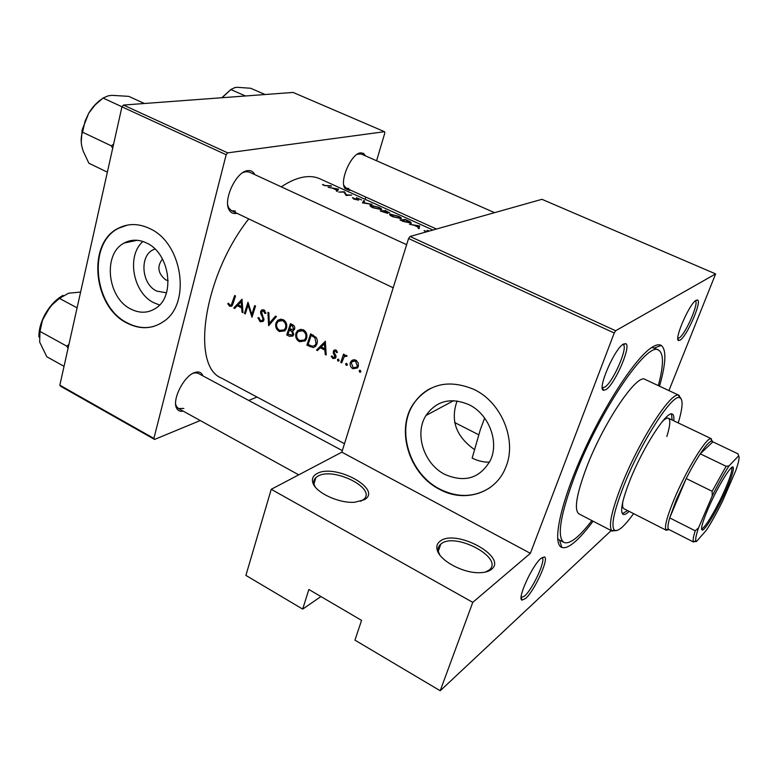 <?xml version="1.0" encoding="UTF-8"?>
<svg xmlns="http://www.w3.org/2000/svg" width="778" height="778" viewBox="0 0 778 778"><rect width="100%" height="100%" fill="white"/><g stroke="black" fill="none" stroke-linecap="round" stroke-linejoin="round"><path stroke-width="1.17" d="M364.347 499.729L354.778 502.238C339.111 503.59 315.761 492.737 312.912 482.924C311.618 478.947 312.912 475.873 316.821 473.695C334.54 462.929 383.291 489.236 364.347 499.729M360.613 501.295L363.589 499.495C377.32 488.701 333.431 466.586 317.881 476.185L315.907 477.556C313.816 479.52 313.262 481.942 314.244 484.83L315.391 487.125M491.453 569.36C488.74 571.538 484.645 572.657 479.17 572.715C462.628 573.143 439.385 560.355 437.148 549.822C436.234 546.234 437.207 543.365 440.085 541.225C455.529 528.418 508.102 556.785 491.453 569.36M485.365 572.083L489.099 570.089C504.708 558.351 455.597 531.792 441.184 543.812L440.795 544.123C438.413 546.107 437.635 548.685 438.461 551.865L439.833 555.006M166.463 292.82L156.728 291.098C140.682 283.814 139.33 253.365 155.036 249.077M162.495 259.016C156.816 266.446 157.866 273.379 165.626 279.827L168.145 280.683M146.682 243.047C138.737 239.264 131.249 239.254 124.208 243.018C102.54 253.764 107.267 298.023 130.918 309.099C139.826 313.544 148.16 313.233 155.892 308.156C175.653 296 169.798 253.297 146.682 243.047M142.928 241.491C126.221 255.748 133.009 292.966 153.869 302.768L159.558 304.986M149.716 228.567C138.659 223.344 128.195 223.237 118.344 228.255C86.708 243.183 93.146 307.038 127.154 323.152C140.215 329.726 152.391 329.162 163.672 321.46C191.388 303.624 182.645 242.979 149.716 228.567M127.446 225.075L118.791 228.178C87.165 243.086 93.593 306.911 127.592 323.026C136.461 327.645 145.282 328.744 154.044 326.332M468.93 404.657C450.763 397.101 436.439 400.719 425.965 415.501C414.178 433.764 423.913 464.028 444.831 474.395C464.923 483.021 480.143 478.266 490.49 460.129C499.369 441.534 488.662 413.954 468.93 404.657M457.104 400.942C450.248 420.198 455.957 436.341 474.22 449.383M473.928 389.408C448.498 378.905 428.289 383.758 413.312 403.957C395.506 429.962 409.121 474.094 439.424 489.274C464.213 503.133 495.469 493.612 505.583 467.695C517.409 441.029 501.8 402.391 473.928 389.408M430.652 388.339C423.679 391.937 418.01 397.081 413.663 403.772C395.866 429.767 409.471 473.88 439.755 489.061C457.629 497.969 474.317 497.521 489.839 487.728M525.656 598.408L522.057 600.12C516.748 599.361 532.171 565.373 541.07 558.303L544.571 556.941C549.142 558.847 534.505 590.852 525.656 598.408M521.221 597.514L524.625 595.997C532.823 589.063 546.341 559.47 542.081 557.729L542.003 557.68M605.926 389.642L603.534 390.303C596.891 389.632 614.562 348.447 623.45 344.061L625.804 343.681C631.571 345.86 614.776 384.546 605.926 389.642M602.512 387.629L604.837 387.074C613.035 382.416 628.546 346.638 623.168 344.664L622.779 344.518M680.176 340.103L678.679 340.531C673.544 340.258 689.434 303.488 696.125 300.279L697.603 300.036C702.087 301.485 686.886 336.349 680.176 340.103M678.679 340.531L677.852 338.274L679.233 337.895C685.447 334.452 699.49 302.224 695.308 300.911L697.603 300.036M350.567 190.163L349.614 190.435L344.975 188.5C339.169 181.138 351.189 153.529 360.525 152.848L363.53 153.373L365.524 155.911M494.584 212.657L361.157 153.986L357.287 154.209M343.788 185.174L346.229 188.198L348.758 188.432M236.92 213.26L236.434 213.376C233.342 213.95 230.978 212.909 229.325 210.235C222.596 200.685 235.929 171.656 247.53 170.664L247.628 170.654C250.847 170.217 253.22 171.53 254.737 174.583M406.651 244.71L249.31 172.084L245.77 171.666L242.833 172.648M227.789 205.343L228.897 208.164L231.543 210.692L235.462 211.081M183.17 411.124C180.195 411.747 178.026 410.813 176.684 408.324C171.617 400.174 183.987 375.686 194.763 372.526L197.058 371.981C199.907 371.787 201.852 373.09 202.902 375.881M342.33 450.627L198.147 373.333L195.181 372.798L192.944 373.343M175.653 404.152L176.382 406.32L178.425 408.508L183.861 408.46M593.06 521.182C586.738 529.75 580.971 536.392 575.788 541.08C569.768 546.477 565.12 548.587 561.823 547.411C552.001 544.182 560.004 504.455 582.411 454.478C604.71 404.541 635.908 357.209 651.974 347.309C655.98 344.771 659.073 344.148 661.261 345.451C666.59 349.721 666.017 363.297 659.52 386.189M557.622 538.6L559.547 540.117M484.636 418.049L480.396 429.407L472.158 458.125C478.042 460.984 483.828 462.327 489.518 462.151M338.498 189.112L328.19 187.304L332.439 188.169L336.757 190.133L336.31 190.999L337.244 191.417L338.498 189.112M352.405 197.651L354.087 199.178L358.648 200.141L357.238 198.098L361.634 199.946L356.353 197.709L357.53 199.81L352.405 197.651M378.614 207.259L370.163 205.178C369.579 205.713 370.523 206.578 372.983 207.765L381.58 209.593C382.124 209.185 381.142 208.416 378.614 207.259L378.546 207.473M398.19 216.148L389.788 214.067C389.185 214.611 390.157 215.496 392.686 216.731L401.234 218.55C401.808 218.132 400.796 217.334 398.19 216.148L398.122 216.362M427.569 231.387L427.793 230.794M425.984 231.825L425.021 230.803L424.059 230.599L425.644 231.679M429.427 231.017L426.869 230.385L427.385 231.27M331.331 185.854L324.776 185.475L322.51 184.405L324.115 185.543L331.234 186.214M419.614 225.931L409.549 224.307L413.76 225.134L418.311 227.195L418.087 228.197L419.079 228.644L419.614 225.931L418.797 228.518M400.077 219.999L403.16 221.399L411.406 223.179L410.307 221.788L405.338 219.454L400.077 219.999M385.664 210.527L380.286 210.994L387.658 213.386L387.143 212.375L389.632 212.783L385.548 210.926M363.764 200.578L362.48 202.902L372.069 204.351L363.618 202.688L364.688 200.996L363.764 200.578L363.054 202.951M338.722 192.088L344.032 192.127L346.103 195.453L351.695 195.103L346.473 194.889L344.353 191.767L338.722 192.088M432.908 230.035L319.787 178.755C315.041 176.606 309.605 176.052 303.459 177.102C296.583 178.308 289.192 181.556 281.286 186.846M248.746 218.9C203.612 275.937 190.591 366.234 221.487 378.089L344.489 443.723M242.007 299.229L233.77 307.991L234.713 308.467L237.232 305.676L241.637 307.903L242.016 312.182L242.969 312.668L242.007 299.229M257.888 317.794L260.153 321.732L263.032 321.47L263.868 320.157L261.564 311.793L263.499 311.093L264.938 313.515L265.969 313.223L264.005 309.975L261.505 310.159L260.669 311.394L260.649 313.388L262.974 318.416L262.468 320.497L260.484 320.594L258.889 317.648L257.888 317.794M283.143 319.632L277.756 320.235L275.927 323.016C275.101 326.741 276.248 329.571 279.36 331.506L284.836 330.864L286.44 328.277C287.374 324.475 286.275 321.596 283.143 319.632M303.274 329.775L297.614 330.533L295.951 333.149C295.095 336.893 296.253 339.743 299.413 341.698L305.112 340.949L306.59 338.479C307.553 334.666 306.444 331.759 303.274 329.775M325.33 341.241L316.52 350.061L317.512 350.577L320.225 347.756L324.864 350.119L325.223 354.496L326.225 355.001L325.33 341.241M338.595 359.28L337.438 359.776L337.992 361.157L339.159 360.652L338.595 359.28M346.842 363.462L345.675 363.968L346.239 365.349L347.221 365.174L346.842 363.462L345.675 363.968M360.37 370.338L359.183 370.834L359.757 372.215L360.768 372.03L360.37 370.338L359.183 370.834M355.847 360.136L352.434 360.049L350.372 362.48C349.721 365.213 350.567 367.294 352.92 368.743L357.462 367.955L358.279 366.487L358.259 362.986L355.847 360.136M343.555 354.097L340.764 362.392L341.688 362.869L344.129 356.81L347.105 356.052L346.395 355.361L344.051 355.799L344.489 354.564L343.555 354.097M337.467 352.249L335.95 350.081L333.811 350.411L333.198 352.765L334.968 356.908L333.217 357.549L332.002 355.925L331.146 356.382L332.945 358.58L335.396 358.23L335.911 357.335L335.979 355.877L334.219 352.619L334.472 351.316L335.59 351.111L336.592 352.648L337.467 352.249M306.872 345.16L313.32 347.591L315.518 346.414L316.977 343.915L317.424 340.803L316.452 337.749L310.646 333.84L306.872 345.16L308.37 344.596M290.427 323.648L286.732 334.919L289.435 336.3L292.829 336.067L293.627 334.754L292.625 330.893L294.599 329.075C295.037 326.945 294.308 325.467 292.392 324.63L290.427 323.648M267.933 312.299L268.614 325.71L276.462 316.597L275.5 316.121L269.266 323.327L268.887 312.785L267.933 312.299M244.467 313.427L245.333 313.874L248.065 305.122L251.975 317.249L255.544 306.055L254.659 305.608L251.79 314.438L248.007 302.253L244.467 313.427L245.566 313.077M234.664 295.523L231.27 305.044L230.074 305.141L228.499 303.206L227.74 303.79L229.704 306.25L231.786 306.172L233.089 303.517L235.53 295.961L234.664 295.523M611.197 530.567L440.212 690.757L354.943 640.138L361.566 620.377L308.866 589.481L302.681 609.106L320.935 596.561M715.624 273.914L541.935 199.314L410.045 236.483L615.631 330.757L715.624 273.914L668.924 390.595M376.581 160.774L384.809 133.038L384.507 131.696L293.092 92.436L123.449 105.059L227.672 152.858L226.165 154.725L121.932 106.839L59.838 385.178L153.888 438.413L154.569 439.444L60.635 386.258L59.838 385.178M226.165 154.725L153.888 438.413M257.012 397.043L248.756 400.466M200.247 420.538L154.569 439.444M365.806 197.067L365.145 199.314M384.507 131.696L227.672 152.858M121.932 106.839L123.449 105.059M615.631 330.757L614.231 333.003L530.363 553.343L472.771 602.347L440.212 690.757M614.231 333.003L408.576 238.525L341.843 452.174L530.363 553.343M302.681 609.106L245.897 575.399L271.24 489.304L341.843 452.174M408.576 238.525L410.045 236.483M654.094 348.087L651.721 347.474M472.771 602.347L271.24 489.304M360.934 371.699L359.757 372.215M357.705 367.644L356.587 367.265M354.457 368.082L352.92 368.743M351.948 361.819L350.372 362.48M353.902 360.836L354.505 359.699M355.468 361.167L357.335 366.02L356.703 367.138L353.241 367.731L351.306 362.966L351.977 361.789L356.674 360.661M358.512 365.514L357.335 366.02M355.692 360.058L354.272 360.827M347.406 364.853L346.239 365.349M342.009 361.877L340.764 362.392M345.831 356.11L346.093 355.235M346.949 355.847L345.85 356.295M338.625 359.29L337.438 359.776M339.15 360.681L337.992 361.157M336.67 350.684L335.59 351.111M335.892 357.384L332.945 358.58M332.031 356.023L331.146 356.382M336.047 356.47L334.968 356.908M335.901 355.614L334.978 355.984M335.104 354.155L334.112 354.554M334.17 352.376L333.198 352.765M336.125 350.178L333.285 351.306M326.147 354.126L325.223 354.496M325.797 349.75L324.864 350.119M321.742 347.173L320.225 347.756M318.873 349.157L316.52 350.061M324.455 343.438L324.766 348.709L321.1 346.852L325.408 343.079M325.71 348.34L324.766 348.709M315.79 346.132L314.536 345.724M308.137 344.479L311.142 335.474L314.876 337.74L316.062 343.448L314.934 345.393L312.299 346.259L308.137 344.479M312.737 334.89L311.142 335.474M316.101 337.282L314.876 337.74M317.239 343.001L316.062 343.448M297.254 332.692L295.951 333.149M300.055 330.582L301.144 329.211M305.141 340.92L303.721 340.57M301.232 341.027L299.413 341.698M302.895 330.971C305.472 332.576 306.406 334.919 305.686 338.022L304.48 339.996L299.724 340.531C297.147 338.965 296.194 336.66 296.856 333.606L298.159 331.535L304.354 330.446M306.833 337.594L305.686 338.022M304.82 339.636L306.085 339.655M302.798 329.561L301.086 330.494M288.259 334.375L286.732 334.919M293.471 330.592L292.625 330.893M292.936 334.812L289.435 336.3M290.923 325.272L292.149 325.885L293.695 328.637L293.199 329.405L289.679 328.909L290.923 325.272L292.538 324.708M293.598 325.389L292.149 325.885M294.784 328.258L293.695 328.637M289.299 330.066L291.731 331.447L292.723 334.297L292.256 335.055L287.977 334.229L289.299 330.066L290.904 329.502M292.791 331.078L291.731 331.447M294.385 329.571L293.734 329.22M293.792 333.908L292.723 334.297M277.192 322.588L275.927 323.016M280.129 320.41L281.208 319.087L277.756 320.235M284.962 330.747L283.6 330.368M281.266 330.835L279.36 331.506M282.784 320.818C285.322 322.403 286.246 324.737 285.536 327.82L284.233 329.911L279.672 330.349C277.124 328.793 276.171 326.507 276.822 323.463L278.232 321.295L284.252 320.322M286.664 327.431L285.536 327.82M284.66 329.464L285.896 329.522M282.793 319.466L281.014 320.351M271.162 322.685L269.266 323.327M263.713 320.555L260.153 321.732M264.005 319.359L262.983 319.69M263.878 318.124L262.974 318.416M261.564 313.096L260.649 313.388M264.112 310.49L260.669 311.394M265.959 313.184L264.938 313.515M264.88 310.655L263.499 311.093M252.918 314.079L251.79 314.438M248.902 304.859L248.065 305.122M242.892 311.91L242.016 312.182M242.522 307.631L241.637 307.903M238.856 305.18L237.232 305.676M235.666 307.407L233.77 307.991M241.19 301.387L241.52 306.532L238.058 304.772L242.094 301.115M242.415 306.26L241.52 306.532M232.369 305.433L229.704 306.25M228.683 303.517L227.74 303.79M323.317 185.115L323.463 184.581M418.671 228.46L419.478 225.873M418.564 225.921L418.37 226.904L414.791 225.28L418.564 225.921M401.526 220.3L405.708 219.863L410.395 222.8L401.429 220.612M389.973 215.059L390.313 213.94M397.714 216.167L399.834 218.258L393.221 216.605L390.789 214.446L397.714 216.167M386.014 210.916L388.66 212.394L384.322 210.984L386.014 210.916M383.768 211.032L386.938 212.939L381.735 211.295L383.768 211.032M370.386 206.189L370.736 205.042M378.118 207.269L380.141 209.301L373.528 207.648L371.164 205.548L378.118 207.269M353.28 198.75L353.504 197.991M344.177 192.351L344.353 191.767M344.323 192.565L344.528 191.845M346.317 195.414L346.473 194.889M338.236 189.55L338.372 189.054M336.485 191.077L336.757 190.133M337.351 189.044L336.893 189.881L333.49 188.334L337.351 189.044L336.738 191.194M336.534 191.096L336.893 189.881M673.758 420.791C674.156 417.037 673.699 414.82 672.396 414.149C667.291 409.782 643.027 447.126 629.986 480.221C622.157 500.332 619.852 511.71 623.071 514.346C624.403 514.968 626.436 513.976 629.169 511.379M672.153 420.032L671.472 413.984M678.221 422.921C682.909 407.312 683.327 398.89 679.476 397.636C671.871 394.222 640.644 442.876 623.868 485.569C614.056 510.776 610.866 525.597 614.299 530.032C617.635 532.317 624.063 526.852 633.574 513.616M616.186 530.664L611.858 530.8C608.289 526.288 611.527 511.107 621.564 485.258C638.728 441.476 670.792 391.635 678.601 395.224L681.12 398.744M679.223 395.419L645.127 379.44C637.182 372.915 603.446 422.678 586.466 467.617C576.401 494.643 573.892 510.057 578.939 513.879L612.393 531.189M658.324 385.625C663.741 365.242 663.829 353.416 658.596 350.129C647.51 340.56 598.749 412.155 574.378 477.079C560.238 515.425 556.747 537.209 563.914 542.441C569.71 544.59 579.026 537.306 591.883 520.579M662.321 421.55C665.112 418.768 667.154 417.669 668.438 418.253C670.675 419.741 670.14 425.819 666.843 436.487M668.856 529.536L666.338 530.295L623.917 508.695C622.663 508.044 622.293 505.758 622.799 501.849M622.371 513.713L627.583 510.572M68.911 344.489L66.772 346.152L68.065 348.291M77.09 307.855L59.468 298.412L68.503 293.228L80.611 292.061M66.772 346.152L39.989 331.389L42.401 320.575L45.941 312.814L51.99 304.937L59.468 298.412M64.039 366.35L46.787 356.723L39.668 342.096L39.989 331.389M63.037 295.377C56.493 298.995 50.803 304.801 45.941 312.814C41.078 321.265 38.744 329.337 38.919 337.039M245.478 95.976L230.852 89.587L234.82 87.593L237.173 87.301L250.691 88.264L265.084 94.517M222.041 97.727L230.852 89.587M221.818 97.736L231.241 89.188M113.617 144.095L111.351 145.865L82.575 132.211L85.045 121.203L88.741 113.199L82.118 129.945L81.204 142.257M121.99 106.771L103.027 98.057L108.278 95.811L111.974 95.344L128.701 96.355L144.416 103.503M101.49 99.244C96.657 102.511 92.407 107.169 88.741 113.199L95.12 104.981L103.027 98.057M111.351 145.865L112.674 148.345M107.364 172.162L88.857 163.205L83.188 151.136L81.719 145.943C80.756 140.575 81.048 136.004 82.575 132.211M707.902 509.22C717.092 487.505 732.234 462.774 733.265 467.5C733.858 470.038 731.699 477.05 726.798 488.535C718.775 507.305 705.724 529.701 702.456 530.11C700.307 529.993 702.116 523.03 707.902 509.22M701.523 528.612L701.921 528.612C705.092 528.252 717.754 506.546 725.524 488.36C730.27 477.235 732.351 470.447 731.758 467.986L731.515 467.666M726.107 466.285L729.015 465.896C723.822 473.851 718.23 483.867 712.24 495.965L712.142 491.288L726.107 466.285L700.268 453.817C705.695 445.658 709.487 441.408 711.675 441.087L712.862 441.836L700.268 453.817C695.785 460.673 691.097 468.91 686.196 478.538L676.238 499.991L669.702 517.895C667.962 523.934 667.524 527.669 668.36 529.089L669.129 529.604M666.338 530.295L665.871 529.867C664.393 526.58 667.086 516.524 673.972 499.7C685.71 471.196 705.967 437.858 710.771 438.636L712.327 441.204M712.142 491.288L686.196 478.538L669.702 517.895L695.211 530.781L698.527 527.902C696.145 534.924 695.26 539.251 695.872 540.905L696.475 541.488L706.619 529.935C711.666 522.019 716.976 512.43 722.538 501.168L735.735 470.709C738.769 462.093 739.742 457.133 738.643 455.83L729.015 465.896M712.24 495.965L698.527 527.902M696.475 541.488L693.344 541.683C692.77 540.224 693.393 536.587 695.211 530.781M668.545 529.312L693.558 542.033M738.643 455.83L738.059 453.856L712.862 441.836M311.706 346.113L310.014 346.764M313.437 335.26L311.861 335.843M291.633 329.755L289.893 330.368M262.721 315.421L261.758 315.732M233.361 302.642L232.252 302.973M314.244 484.83L312.912 482.924M438.461 551.865L437.148 549.822M488.613 571.052L488.924 570.225M438.306 551.194L440.795 544.123M313.972 483.887L315.907 477.556M137.259 240.285L124.208 243.018M453.652 400.651L425.965 415.501M521.309 597.553L522.057 600.12M602.619 387.677L603.534 390.303M344.479 186.623L344.975 188.5M358.814 153.743L360.525 152.848M228.897 208.164L229.325 210.235M245.692 171.675L247.53 170.664M176.382 406.32L176.684 408.324M559.557 540.136L561.823 547.411M563.914 542.441L559.197 539.951M654.113 348.077L661.261 345.451M195.181 372.798L197.058 371.981M623.168 344.664L625.804 343.681M542.081 557.729L544.571 556.941M359.358 370.513L360 370.231M351.267 360.924L354.253 359.679M356.703 367.138L358.288 366.457M345.86 363.627L346.492 363.365M345.597 356.207L346.832 355.702M337.623 359.436L338.255 359.183M335.26 351.004L336.514 350.508M334.715 357.355L336.028 356.82M333.811 350.411L335.201 349.857M314.934 345.393L316.656 344.732M297.614 330.533L301.028 329.318M304.48 339.996L306.24 339.344M293.199 329.405L294.658 328.89M292.256 335.055L293.685 334.54M284.233 329.911L286.022 329.279M262.468 320.497L263.898 320.021M261.505 310.159L262.954 309.693M262.818 310.899L264.559 310.344M231.28 305.044L232.729 304.606M410.395 222.8L410.22 223.335M389.788 214.067L389.632 214.592M400.232 218.171L400.077 218.676M390.663 214.854L390.468 215.487M370.163 205.178L370.007 205.693M380.568 209.214L380.423 209.72M371.038 205.946L370.853 206.578M357.044 198.254L356.898 198.74M614.299 530.032L611.858 530.8M658.596 350.129L653.753 347.912M679.476 397.636L678.601 395.224M231.543 210.692L393.191 287.792M42.002 320.896L50.376 306.376M436.458 229.033L346.229 188.198M298.733 474.843L178.425 408.508M731.758 467.986L733.265 467.5M668.36 529.089L665.871 529.867M478.587 434.708L454.585 422.483M711.393 438.734L668.438 418.253M711.675 441.087L710.771 438.636M701.921 528.612L702.456 530.11M695.872 540.905L693.344 541.683"/></g></svg>
